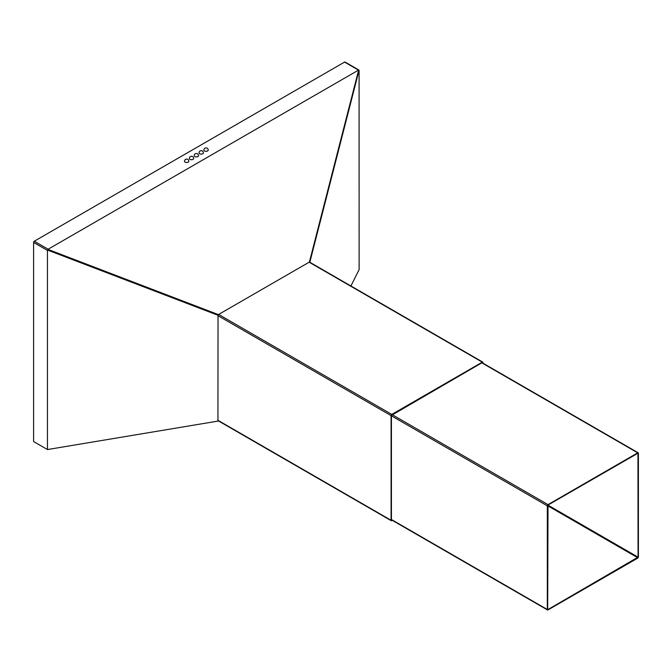 <?xml version="1.0" encoding="UTF-8"?>
<svg xmlns="http://www.w3.org/2000/svg" width="672" height="672" viewBox="0 0 672 672"><rect width="100%" height="100%" fill="white"/><g stroke="black" fill="none" stroke-linecap="round" stroke-linejoin="round"><path stroke-width="1.01" d="M482.639 362.989L482.294 362.561L391.423 415.422L391.423 520.069L391.969 520.153M392.314 520.355L391.768 520.666A0.983 0.563 -60 0 1 391.079 520.271L391.079 415.624A0.983 0.563 -60 0 1 391.768 414.422L482.294 362.158A0.983 0.563 -60 0 1 482.983 362.561L482.983 363.191M350.918 285.986L359.117 269.615L359.083 70.199L309.826 262.256M47.452 449.551L47.452 250.421L48.14 249.22L34.289 241.223A0.983 0.563 120 0 0 33.6 242.424L33.6 441.554L47.452 449.551L218.56 421M48.14 249.22L358.663 70.014L309.389 262.122L309.809 262.315L309.145 262.198L218.627 314.454L218.039 315.294L217.93 420.302L219.005 420.924M358.663 70.014L359.083 70.199L358.663 70.014M358.974 70.073L345.064 62.034A0.983 0.563 120 0 0 344.568 62.084L34.289 241.223M194.225 155.324A2.201 1.268 0 0 0 194.158 155.652A2.201 1.268 0 0 0 194.796 156.551A2.201 1.268 0 0 0 197.198 156.828A2.201 1.268 0 0 0 198.559 155.652A2.201 1.268 0 0 0 198.484 155.324M199.072 152.527A2.201 1.268 0 0 0 199.004 152.855A2.201 1.268 0 0 0 199.651 153.754A2.201 1.268 0 0 0 202.045 154.031A2.201 1.268 0 0 0 203.406 152.855A2.201 1.268 0 0 0 203.339 152.527M203.927 149.73A2.201 1.268 0 0 0 203.851 150.058A2.201 1.268 0 0 0 204.498 150.956A2.201 1.268 0 0 0 206.9 151.225A2.201 1.268 0 0 0 208.261 150.058A2.201 1.268 0 0 0 208.186 149.73M189.378 158.122A2.201 1.268 0 0 0 189.302 158.449A2.201 1.268 0 0 0 189.949 159.348A2.201 1.268 0 0 0 192.352 159.625A2.201 1.268 0 0 0 193.712 158.449A2.201 1.268 0 0 0 193.637 158.122M184.531 160.919A2.201 1.268 0 0 0 184.456 161.246A2.201 1.268 0 0 0 185.102 162.145A2.201 1.268 0 0 0 187.505 162.422A2.201 1.268 0 0 0 188.866 161.246A2.201 1.268 0 0 0 188.79 160.919M547.672 609.319L548.016 505.033L637.955 453.222L638.056 557.138L548.016 609.512M548.016 609.916A0.983 0.563 -60 0 1 547.327 609.512L547.327 505.831A0.983 0.563 -60 0 1 548.016 504.63L637.711 452.852A0.983 0.563 -60 0 1 638.4 453.247L638.4 556.937A0.983 0.563 -60 0 1 637.711 558.138L548.016 609.916M199.055 153.115L199.055 152.855A2.159 1.243 180 0 0 200.382 154.006A2.159 1.243 180 0 0 202.726 153.728A2.159 1.243 0 0 0 203.364 152.855L203.364 153.115A2.159 1.243 0 0 0 203.33 153.056M188.815 161.515L188.815 161.246A2.159 1.243 0 0 1 188.185 162.128A2.159 1.243 180 0 1 185.833 162.397A2.159 1.243 180 0 1 184.506 161.246L184.506 161.515A2.159 1.243 180 0 1 184.531 161.448M47.956 249.396L218.434 314.639M218.039 315.294L47.552 250.06M391.079 415.624L217.93 315.655M217.93 420.302L391.079 520.271M391.768 414.422L218.627 314.454M482.294 362.158L309.145 262.198M47.452 250.421L33.6 242.424M358.42 70.081L344.568 62.084M547.672 505.756L637.711 557.735M547.327 609.512L391.423 519.506M548.016 504.63L392.12 414.624M547.327 505.831L391.423 415.825M637.711 452.852L481.807 362.838M547.924 505.1L638.056 557.138M208.211 150.318L208.211 150.058A2.159 1.243 0 0 1 207.581 150.931A2.159 1.243 180 0 1 205.229 151.2A2.159 1.243 180 0 1 203.902 150.058L203.902 150.318M198.509 155.921L198.509 155.652A2.159 1.243 0 0 1 197.879 156.534A2.159 1.243 180 0 1 195.535 156.803A2.159 1.243 180 0 1 194.2 155.652L194.2 155.921M193.662 158.718L193.662 158.449A2.159 1.243 0 0 1 193.032 159.331A2.159 1.243 180 0 1 190.688 159.6A2.159 1.243 180 0 1 189.353 158.449L189.353 158.718M309.7 262.189L482.782 362.116M218.249 420.815L391.28 520.716M391.423 519.842L547.529 609.966M482.093 362.678L638.198 452.802M208.211 150.058A2.159 2.159 0 0 0 204.977 148.184A2.159 2.159 0 0 0 203.902 150.058M203.364 152.855A2.159 2.159 0 0 0 200.13 150.99A2.159 2.159 0 0 0 199.055 152.855M198.509 155.652A2.159 2.159 0 0 0 195.283 153.787A2.159 2.159 0 0 0 194.2 155.652M193.662 158.449A2.159 2.159 0 0 0 190.428 156.584A2.159 2.159 0 0 0 189.353 158.449M188.815 161.246A2.159 2.159 0 0 0 185.581 159.382A2.159 2.159 0 0 0 184.506 161.246"/></g></svg>
